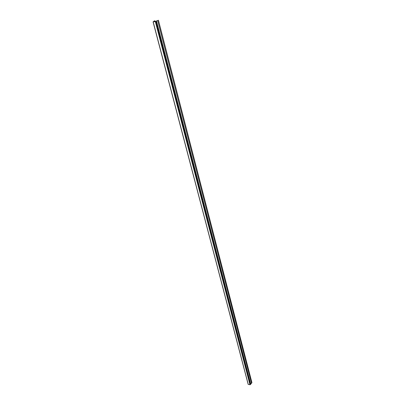 <?xml version="1.0" encoding="UTF-8"?>
<svg xmlns="http://www.w3.org/2000/svg" width="405" height="405" viewBox="0 0 405 405"><rect width="100%" height="100%" fill="white"/><g stroke="black" fill="none" stroke-linecap="round" stroke-linejoin="round"><path stroke-width="0.61" d="M154.695 20.817L154.28 21.116L155.1 20.994L153.986 21.222L153.394 21.789L155.383 21.516L158.431 20.25L155.338 21.581L153.07 21.885L154.492 20.822L154.75 21.04M156.188 21.247L250.528 384.264L249.971 384.745L248.169 384.35L153.095 21.895M251.475 383.262L250.528 384.264M158.431 20.25L251.93 382.649L251.485 383.181M153.986 21.222L154.113 21.698M153.186 21.89L248.27 384.431M155.338 21.581L249.971 384.745M155.641 21.495L250.189 384.674M156.325 21.227L250.639 384.284M156.507 21.176L250.771 384.244M157.687 20.645L251.5 383.363M154.897 21.07L155.024 21.566M155.029 21.035L155.166 21.546M156.426 20.837L156.492 21.106M153.07 21.885L248.169 384.35M157.722 20.614L251.515 383.307M155.1 20.994L155.242 21.536"/></g></svg>
